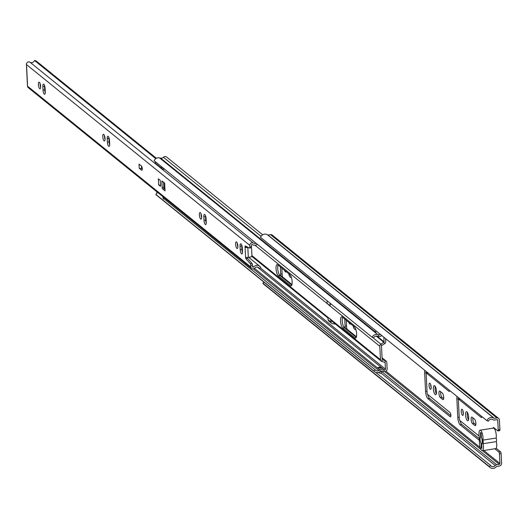 <?xml version="1.0" encoding="UTF-8"?>
<svg xmlns="http://www.w3.org/2000/svg" width="528" height="528" viewBox="0 0 528 528"><rect width="100%" height="100%" fill="white"/><g stroke="black" fill="none" stroke-linecap="round" stroke-linejoin="round"><path stroke-width="0.79" d="M467.353 420.598A4.613 1.419 -98.9 0 0 467.848 420.77A4.613 1.419 -98.9 0 0 468.633 416.744A4.613 1.419 -98.9 0 0 466.91 411.833A4.613 1.419 -98.9 0 0 466.415 411.662A4.613 1.419 -98.9 0 0 465.63 415.688A4.613 1.419 -98.9 0 0 467.353 420.598M462.455 415.272A3.122 0.964 -98.9 0 0 462.785 415.391A3.122 0.964 -98.9 0 0 463.32 412.665A3.122 0.964 -98.9 0 0 462.152 409.339A3.122 0.964 -98.9 0 0 461.822 409.22A3.122 0.964 -98.9 0 0 461.287 411.946A3.122 0.964 -98.9 0 0 462.455 415.272M435.158 394.528A4.613 1.419 -98.9 0 0 435.646 394.7A4.613 1.419 -98.9 0 0 436.438 390.674A4.613 1.419 -98.9 0 0 434.709 385.763A4.613 1.419 -98.9 0 0 434.221 385.592A4.613 1.419 -98.9 0 0 433.429 389.618A4.613 1.419 -98.9 0 0 435.158 394.528M430.254 389.202A3.122 0.964 -98.9 0 0 430.591 389.321A3.122 0.964 -98.9 0 0 431.125 386.588A3.122 0.964 -98.9 0 0 429.957 383.262A3.122 0.964 -98.9 0 0 429.62 383.15A3.122 0.964 -98.9 0 0 429.086 385.876A3.122 0.964 -98.9 0 0 430.254 389.202M353.153 325.855A4.613 1.419 -98.9 0 0 354.664 329.347A4.613 1.419 -98.9 0 0 355.153 329.518A4.613 1.419 -98.9 0 0 355.667 329.023M348.935 322.436A3.122 0.964 -98.9 0 0 349.76 324.02A3.122 0.964 -98.9 0 0 350.09 324.139A3.122 0.964 -98.9 0 0 350.486 323.697M288.757 273.709A4.613 1.419 -98.9 0 0 290.268 277.207A4.613 1.419 -98.9 0 0 290.756 277.378A4.613 1.419 -98.9 0 0 291.232 276.962M284.539 270.29A3.122 0.964 -98.9 0 0 285.364 271.88A3.122 0.964 -98.9 0 0 285.694 271.999A3.122 0.964 -98.9 0 0 286.09 271.55M458.522 397.657A5.947 1.835 -98.9 0 0 458.535 398.818L458.555 399.28M459.954 420.572A5.947 1.835 -98.9 0 0 461.762 424.479L479.2 438.603M472.89 417.826A3.346 1.03 -98.9 0 0 474.124 423.311L475.827 424.69M467.399 412.434A4.613 1.419 -98.9 0 0 468.541 419.74M462.911 410.718A3.122 0.964 -98.9 0 0 463.366 413.629M426.32 371.587A5.947 1.835 -98.9 0 0 426.334 372.748L426.36 373.21M427.753 394.495A5.947 1.835 -98.9 0 0 429.568 398.409L450.932 415.708M440.695 391.756A3.346 1.03 -98.9 0 0 441.929 397.241L443.632 398.614M435.197 386.357A4.613 1.419 -98.9 0 0 436.346 393.664M430.716 384.648A3.122 0.964 -98.9 0 0 431.171 387.559M347.259 329.32A5.947 1.835 -98.9 0 0 347.345 329.663M282.863 277.174A5.947 1.835 -98.9 0 0 282.949 277.523M494.769 428.426A1.861 0.574 -98.9 0 0 494.98 429.772L494.974 429.779M496.195 448.213A1.861 0.574 -98.9 0 0 496.386 448.45L500.537 451.81A1.485 0.455 81.1 0 1 501.112 453.631L501.6 463.247A2.528 2.277 -51 0 1 499.343 466.019L496.789 466.422A0.449 0.403 129 0 0 496.498 466.587A4.831 4.349 -51 0 1 490.129 467.537A4.831 4.349 -51 0 1 489.225 466.488L262.832 283.173L264.139 282.282M493.106 428.155A1.861 0.574 -98.9 0 1 493.436 427.442A1.861 0.574 -98.9 0 1 493.634 427.508L497.785 430.868A1.485 0.455 -98.9 0 0 497.944 430.927A1.485 0.455 -98.9 0 0 498.221 429.865L497.732 420.248A0.746 0.667 -51 0 0 497 419.654L494.439 420.057A2.231 2.006 129 0 1 492.947 419.687A3.049 2.746 -51 0 0 488.44 421.172L486.902 420.644A4.831 4.349 -51 0 1 494.056 418.288A0.449 0.403 129 0 0 494.353 418.361L496.907 417.958A2.528 2.277 -51 0 1 499.409 419.991L499.897 429.601A1.485 0.455 81.1 0 1 499.62 430.663A1.485 0.455 81.1 0 1 499.462 430.61L498.082 430.822M479.147 436.115L459.868 420.506A1.485 0.455 81.1 0 1 459.294 418.684L458.363 400.303A1.485 0.455 81.1 0 1 458.641 399.241A1.485 0.455 81.1 0 1 458.799 399.3L481.186 417.43A2.231 0.686 -98.9 0 0 481.424 417.509A2.231 0.686 -98.9 0 0 481.826 416.533M456.991 396.422A5.947 1.835 -98.9 0 0 456.859 399.082L457.789 417.463A5.947 1.835 -98.9 0 0 460.086 424.743L479.424 440.405M472.448 423.575L474.916 425.568A3.346 1.03 -98.9 0 0 475.273 425.693A3.346 1.03 -98.9 0 0 475.847 422.77A3.346 1.03 -98.9 0 0 474.593 419.206L472.124 417.212A3.346 1.03 -98.9 0 0 471.768 417.087A3.346 1.03 -98.9 0 0 471.2 420.011A3.346 1.03 -98.9 0 0 472.448 423.575L474.124 423.311M424.796 370.352A5.947 1.835 -98.9 0 0 424.657 373.012L425.588 391.387A5.947 1.835 -98.9 0 0 427.891 398.673L450.278 416.803A2.231 0.686 -98.9 0 0 450.516 416.882A2.231 0.686 -98.9 0 0 450.892 414.935A2.231 0.686 -98.9 0 0 450.061 412.559L427.673 394.429A1.485 0.455 81.1 0 1 427.099 392.614L426.169 374.233A1.485 0.455 81.1 0 1 426.439 373.171A1.485 0.455 81.1 0 1 426.598 373.23L448.985 391.354A2.231 0.686 -98.9 0 0 449.222 391.439A2.231 0.686 -98.9 0 0 449.632 390.463M440.253 397.498L442.715 399.498A3.346 1.03 -98.9 0 0 443.071 399.623A3.346 1.03 -98.9 0 0 443.645 396.7A3.346 1.03 -98.9 0 0 442.398 393.136L439.93 391.142A3.346 1.03 -98.9 0 0 439.573 391.01A3.346 1.03 -98.9 0 0 438.999 393.934A3.346 1.03 -98.9 0 0 440.253 397.498L441.929 397.241M356.459 336.772L347.18 329.254A1.485 0.455 81.1 0 1 346.606 327.433L346.243 320.252M344.731 319.031L345.094 326.212A5.947 1.835 -98.9 0 0 345.272 327.987M501.112 453.631L499.435 453.895L499.924 463.511A0.746 0.667 -51 0 1 499.257 464.323L496.703 464.726A2.231 2.006 129 0 0 495.271 465.551A3.049 2.746 -51 0 1 490.684 465.491L489.225 466.488M499.435 453.895A1.485 0.455 -98.9 0 0 498.861 452.074L500.537 451.81M494.782 448.774L498.861 452.074M291.964 284.546L282.784 277.108A1.485 0.455 81.1 0 1 282.209 275.293L281.846 268.112M280.335 266.891L280.698 274.065A5.947 1.835 -98.9 0 0 280.876 275.847M486.902 420.644L260.509 237.329A4.831 4.349 -51 0 1 267.663 234.973A0.449 0.403 129 0 0 267.96 235.046L270.521 234.643A2.528 2.277 -51 0 1 272.23 235.079L498.623 418.394M490.684 465.491L375.639 372.332M490.129 467.537L263.736 284.222A4.831 4.349 -51 0 1 262.832 283.173M481.985 438.689L482.242 443.672M482.361 450.714A5.947 1.835 -98.9 0 1 479.431 443.21A5.947 1.835 -98.9 0 1 479.523 440.794A2.977 0.917 81.1 0 1 479.206 438.827A2.977 0.917 81.1 0 1 479.345 437.23A5.947 1.835 -98.9 0 1 478.988 434.445A5.947 1.835 -98.9 0 1 480.077 430.195A5.947 1.835 -98.9 0 1 483.014 437.705A5.947 1.835 -98.9 0 1 482.915 440.121A2.977 0.917 81.1 0 1 483.1 443.685L496.379 441.606A5.947 1.835 81.1 0 1 496.736 444.391A5.947 1.835 81.1 0 1 495.64 448.635L482.361 450.714A5.947 1.835 -98.9 0 0 483.457 446.47A5.947 1.835 -98.9 0 0 483.1 443.685M480.077 430.195L493.357 428.116A5.947 1.835 81.1 0 1 496.294 435.626A5.947 1.835 81.1 0 1 496.195 438.042L482.915 440.121M496.195 438.042A2.977 0.917 81.1 0 1 496.379 441.606M481.239 436.742L480.744 436.781C479.681 438.115 479.794 440.398 481.094 443.645L481.312 447.988L481.919 448.477L481.694 444.134C482.764 442.801 482.645 440.517 481.351 437.27L481.127 432.927L480.526 432.439L480.645 436.781M481.133 433.046A0.746 0.667 -51 0 1 480.526 432.439M482.222 443.269L481.094 443.645M481.312 447.988A0.746 0.667 -51 0 1 481.853 447.203M236.9 248.378A3.346 1.03 -98.9 0 0 237.257 248.503A3.346 1.03 -98.9 0 0 237.831 245.579A3.346 1.03 -98.9 0 0 236.577 242.015A3.346 1.03 -98.9 0 0 236.221 241.89A3.346 1.03 -98.9 0 0 235.646 244.814A3.346 1.03 -98.9 0 0 236.9 248.378M241.019 243.916A3.346 1.03 -98.9 0 0 240.656 243.791A3.346 1.03 -98.9 0 0 240.042 246.18L240.227 249.711A3.346 1.03 -98.9 0 0 241.877 253.935A3.346 1.03 -98.9 0 0 242.491 251.546L242.306 248.015A3.346 1.03 -98.9 0 0 241.019 243.916M241.718 245.084A3.346 1.03 -98.9 0 0 241.725 245.916L241.903 249.454A3.346 1.03 -98.9 0 0 242.491 252.377M200.68 219.047A3.346 1.03 -98.9 0 0 201.036 219.173A3.346 1.03 -98.9 0 0 201.604 216.249A3.346 1.03 -98.9 0 0 200.356 212.685A3.346 1.03 -98.9 0 0 200 212.56A3.346 1.03 -98.9 0 0 199.426 215.483A3.346 1.03 -98.9 0 0 200.68 219.047M204.791 214.586A3.346 1.03 -98.9 0 0 204.435 214.46A3.346 1.03 -98.9 0 0 203.821 216.85L203.999 220.381A3.346 1.03 -98.9 0 0 205.649 224.605A3.346 1.03 -98.9 0 0 206.263 222.215L206.085 218.684A3.346 1.03 -98.9 0 0 204.791 214.586M205.498 215.754A3.346 1.03 -98.9 0 0 205.498 216.586L205.676 220.123A3.346 1.03 -98.9 0 0 206.263 223.047M104.082 140.831A3.346 1.03 -98.9 0 0 104.438 140.956A3.346 1.03 -98.9 0 0 105.013 138.032A3.346 1.03 -98.9 0 0 103.759 134.468A3.346 1.03 -98.9 0 0 103.402 134.343A3.346 1.03 -98.9 0 0 102.835 137.267A3.346 1.03 -98.9 0 0 104.082 140.831M108.2 136.369A3.346 1.03 -98.9 0 0 107.844 136.244A3.346 1.03 -98.9 0 0 107.23 138.633L107.408 142.171A3.346 1.03 -98.9 0 0 109.058 146.388A3.346 1.03 -98.9 0 0 109.672 143.999L109.494 140.468A3.346 1.03 -98.9 0 0 108.2 136.369M108.907 137.544A3.346 1.03 -98.9 0 0 108.907 138.369L109.085 141.907A3.346 1.03 -98.9 0 0 109.672 144.83M39.686 88.691A3.346 1.03 -98.9 0 0 40.042 88.816A3.346 1.03 -98.9 0 0 40.616 85.892A3.346 1.03 -98.9 0 0 39.362 82.328A3.346 1.03 -98.9 0 0 39.006 82.203A3.346 1.03 -98.9 0 0 38.438 85.127A3.346 1.03 -98.9 0 0 39.686 88.691M43.804 84.229A3.346 1.03 -98.9 0 0 43.448 84.104A3.346 1.03 -98.9 0 0 42.834 86.493L43.012 90.024A3.346 1.03 -98.9 0 0 44.662 94.248A3.346 1.03 -98.9 0 0 45.276 91.859L45.098 88.328A3.346 1.03 -98.9 0 0 43.804 84.229M44.51 85.397A3.346 1.03 -98.9 0 0 44.51 86.229L44.689 89.76A3.346 1.03 -98.9 0 0 45.276 92.69M246.345 257.367L245.586 257.486L245.837 258.661L250.272 263.617L251.948 263.353A1.485 0.455 81.1 0 1 252.463 265.122L250.787 265.386A1.485 0.455 -98.9 0 0 250.272 263.617M249.586 248.068A1.485 0.455 -98.9 0 0 249.856 247.005L251.533 246.748A1.485 0.455 81.1 0 1 251.262 247.804L249.586 248.068A1.485 0.455 -98.9 0 1 249.48 248.054L245.144 245.936L245.045 246.794L246.721 246.53L246.853 246.979L245.711 247.447L245.045 246.794L245.586 257.486L246.213 257.347A2.158 0.66 -2.9 0 0 248.325 257.36L247.823 247.467A2.158 0.66 177.1 0 1 245.711 247.447M249.856 247.005L249.777 245.368A2.369 2.132 -51 0 1 253.387 243.104A3.049 2.746 129 0 0 256.113 243.289M252.463 265.122L252.549 266.759A0.581 0.521 -51 0 0 253.48 267.029A4.831 4.349 129 0 1 259.697 266.251A4.831 4.349 129 0 1 260.759 267.584L259.248 268.475A3.049 2.746 129 0 0 254.654 268.132A2.369 2.132 -51 0 1 251.605 268.514L28.235 87.641A2.369 2.132 -51 0 1 27.496 86.15L26.4 64.502A2.369 2.132 -51 0 1 30.01 62.231A3.049 2.746 129 0 0 34.498 60.463L36.076 60.872L156.394 158.294M251.605 268.514A2.369 2.132 -51 0 1 250.873 267.023L250.787 265.386M142.171 168.399L141.596 168.491A1.861 0.574 177.1 0 1 141.524 168.498L139.847 168.775L139.22 168.254L139.009 164.116L141.398 165.964A2.231 0.686 -98.9 0 1 142.23 168.34A2.231 0.686 -98.9 0 1 141.847 170.287A2.231 0.686 -98.9 0 1 141.61 170.201L139.847 168.775L141.524 168.498L142.263 169.112M158.664 184.892L160.248 186.173A1.115 0.343 -98.9 0 0 160.367 186.212A1.115 0.343 -98.9 0 0 160.571 185.42L160.367 181.46A1.115 0.343 -98.9 0 0 159.938 180.094L158.354 178.814L158.664 184.892A1.934 0.594 177.1 0 0 160.558 185.196M165.046 190.872L164.65 183.097L162.208 181.124A1.115 0.343 -98.9 0 0 162.089 181.078A1.115 0.343 -98.9 0 0 161.885 181.876L162.175 187.532A1.115 0.343 -98.9 0 0 162.604 188.899L165.046 190.872A1.934 0.594 177.1 0 1 164.927 190.687A1.934 0.594 177.1 0 1 165.026 190.489M247.256 257.44L247.513 258.397L251.948 263.353M251.533 246.748L251.453 245.104A0.581 0.521 -51 0 1 252.338 244.55A4.831 4.349 129 0 0 257.466 244.385M251.262 247.804A1.485 0.455 81.1 0 1 251.163 247.79L249.671 248.021M40.069 83.497A3.346 1.03 -98.9 0 0 40.656 87.259M104.465 135.643A3.346 1.03 -98.9 0 0 105.052 139.399M201.062 213.853A3.346 1.03 -98.9 0 0 201.65 217.615M237.283 243.184A3.346 1.03 -98.9 0 0 237.871 246.946M163.594 182.246L163.852 187.268A1.115 0.343 -98.9 0 0 164.281 188.635L164.848 189.09M141.524 168.498A1.861 0.574 177.1 0 1 139.22 168.254M155.78 158.664L34.498 60.463M259.248 268.475L257.618 267.155M26.624 66.931L27.476 83.78A2.158 0.66 177.1 0 1 27.476 83.78A2.158 0.66 177.1 0 1 27.581 83.563M247.276 246.972L246.853 246.979M245.586 257.486L246.213 257.347M248.325 257.36L250.582 257.011A1.485 1.34 129 0 0 251.909 255.374L251.546 248.305A1.485 1.34 129 0 0 251.381 247.724M247.823 247.467L248.18 247.414M142.204 169.066L142.138 167.726M378.444 372.451L380.239 373.395L381.368 372.583L381.949 371.012M375.718 332.904L375.877 330.739M385.605 338.62L385.757 341.576A2.231 2.006 -51 0 1 384.641 343.688L381.691 345.583A0.449 0.403 129 0 0 381.467 346.005L382.153 359.436A0.449 0.403 129 0 0 382.411 359.786L385.506 360.736A2.231 2.006 -51 0 1 386.813 362.465L387.136 368.881A2.528 2.277 -51 0 1 383.401 371.382A3.049 2.746 129 0 0 380.596 371.402L379.5 372.009A4.831 4.349 -51 0 1 374.609 371.738A4.831 4.349 -51 0 1 373.87 370.94L155.78 194.35A4.831 4.349 129 0 0 156.519 195.142L374.609 371.738M383.843 337.194L384.074 341.84A0.449 0.403 -51 0 1 383.856 342.263L380.906 344.157A2.231 2.006 129 0 0 379.79 346.269L380.47 359.7A2.231 2.006 129 0 0 381.784 361.429L384.872 362.38A0.449 0.403 -51 0 1 385.136 362.729L385.46 369.145A0.746 0.667 -51 0 1 384.358 369.884A4.831 4.349 129 0 0 379.909 369.917L378.82 370.524A3.049 2.746 -51 0 1 375.263 369.851L373.87 370.94M331.723 323.387L328.805 321.024A2.231 2.006 129 0 1 328.132 319.803L327.776 317.275L330.7 319.638L331.049 322.166A2.231 2.006 129 0 0 332.515 323.756L335.412 324.06M381.163 361.106L331.36 320.773A2.231 2.006 -51 0 1 330.7 319.638M330.673 319.473A2.231 2.006 -51 0 1 330.667 319.367L327.756 317.11L330.673 319.447M329.98 305.864L327.063 303.508L329.987 305.943A2.231 2.006 -51 0 1 329.987 305.837M330.079 303.178L329.987 305.672A2.231 2.006 -51 0 1 330.983 303.91M329.987 305.672L327.07 303.31L327.162 300.815M356.281 337.339L344.461 327.763A5.801 1.789 81.1 0 1 342.481 322.951A5.801 1.789 81.1 0 1 342.573 317.282M291.786 285.113L279.959 275.537A5.801 1.789 81.1 0 1 277.985 270.725A5.801 1.789 81.1 0 1 278.078 265.063M354.4 326.858L342.223 316.998A5.801 1.789 -98.9 0 0 341.603 316.78A5.801 1.789 -98.9 0 0 340.613 321.849A5.801 1.789 -98.9 0 0 342.778 328.027L354.955 337.887A5.801 1.789 -98.9 0 0 355.575 338.105A5.801 1.789 -98.9 0 0 356.565 333.036A5.801 1.789 -98.9 0 0 354.4 326.858M289.898 274.633L277.728 264.779A5.801 1.789 -98.9 0 0 277.108 264.561A5.801 1.789 -98.9 0 0 276.118 269.623A5.801 1.789 -98.9 0 0 278.282 275.801L290.459 285.661A5.801 1.789 -98.9 0 0 291.08 285.879A5.801 1.789 -98.9 0 0 292.07 280.81A5.801 1.789 -98.9 0 0 289.898 274.633M327.063 303.508L255.057 245.269M251.902 255.592L327.756 317.11M375.263 369.851L163.013 197.98M156.869 191.803A2.6 2.343 129 0 0 157.007 193.387L155.78 194.35M381.058 368.28L381.79 367.811A4.831 4.349 129 0 0 377.692 367.726L381.058 368.28M262.68 234.815L166.551 156.974A2.528 2.277 129 0 0 163.409 157.271A3.049 2.746 -51 0 1 160.644 158.123L159.509 157.865A4.831 4.349 129 0 0 154.07 160.664L372.161 337.26A4.831 4.349 -51 0 1 377.599 334.455L378.734 334.712A3.049 2.746 129 0 0 380.543 334.521M381.896 335.617A4.831 4.349 129 0 1 378.213 336.395L377.078 336.131A3.049 2.746 -51 0 0 373.646 337.9L372.161 337.26M164.452 169.072A2.6 2.343 -51 0 1 161.423 166.617M163.746 199.142A2.6 2.343 -51 0 1 163.007 196.772M155.285 161.647A2.6 2.343 129 0 0 155.773 163.482L162.208 168.749M497.732 420.248L496.993 419.654M499.924 463.511L483.839 450.483M480.17 447.513L385.955 371.224M498.221 429.865L499.897 429.601M494.056 418.288L267.663 234.973M494.353 418.361L267.96 235.046M496.907 417.958L270.521 234.643M495.271 465.551L380.998 373.019M496.703 464.726L381.784 371.679M499.257 464.323L482.44 450.707M480.988 449.526L384.826 371.666M282.137 273.841L280.698 274.065M496.386 448.45L495.904 448.529M346.533 325.987L345.094 326.212M443.375 399.392L442.715 399.498M449.427 391.288L448.985 391.354M428.063 372.999L426.598 373.23M450.714 416.731L450.278 416.803M429.568 398.409L427.891 398.673M427.027 391.162L425.588 391.387M426.334 372.748L424.657 373.012M475.576 425.462L474.916 425.568M481.622 417.358L481.186 417.43M460.264 399.069L458.799 399.3M461.762 424.479L460.086 424.743M459.221 417.239L457.789 417.463M458.535 398.818L456.859 399.082M241.725 245.916L240.042 246.18M205.498 216.586L203.821 216.85M108.907 138.369L107.23 138.633M44.51 86.229L42.834 86.493M249.777 245.368L26.4 64.502M250.873 267.023L27.496 86.15M141.596 168.491L141.471 166.036M245.837 258.661L247.513 258.397M253.387 243.104L30.01 62.231M253.48 267.029L252.523 266.257M44.689 89.76L43.012 90.024M109.085 141.907L107.408 142.171M205.676 220.123L203.999 220.381M241.903 249.454L240.227 249.711M142.052 170.135L141.61 170.201M164.281 188.635L162.604 188.899M163.852 187.268L162.175 187.532M162.941 181.711L161.885 181.876M381.784 361.429L382.199 359.614M385.46 369.145L260.337 267.835M385.136 362.729L384.608 362.3M384.074 341.84L377.012 336.118M381.691 345.583L380.906 344.157L372.636 337.465M384.641 343.688L383.856 342.263L376.22 336.079M242.299 247.817L241.798 247.414M206.072 218.486L205.577 218.084M380.47 359.7L330.667 319.367M379.79 346.269L329.987 305.943M291.859 284.909L279.332 274.765M384.872 362.38L385.506 360.736L382.074 357.958M356.36 337.135L343.827 326.99M257.453 267.122L384.358 369.884L383.401 371.382M378.82 370.524L253.321 268.904M380.596 371.402L379.909 369.917L254.45 268.33M261.056 236.333L163.409 157.271M377.599 334.455L159.509 157.865M378.213 336.395L378.734 334.712M375.705 332.264L160.644 158.123M328.132 319.803L331.049 322.166M291.601 285.483L290.459 285.661M279.959 275.537L278.282 275.801M356.096 337.709L354.955 337.887M344.461 327.763L342.778 328.027M497.944 430.927L499.62 430.663M427.977 372.933L426.439 373.171M460.178 399.003L458.641 399.241M481.147 433.217L480.757 432.907M259.697 266.251L248.662 257.308M164.927 190.687L164.538 183.011M327.875 317.955L251.678 256.258M242.345 248.695L241.844 248.292M237.745 244.979L237.336 244.642M206.118 219.364L205.623 218.962M201.524 215.648L201.115 215.312M291.905 284.77L279.154 274.448M386.12 361.06L382.067 357.779M356.4 336.996L343.655 326.674"/></g></svg>

